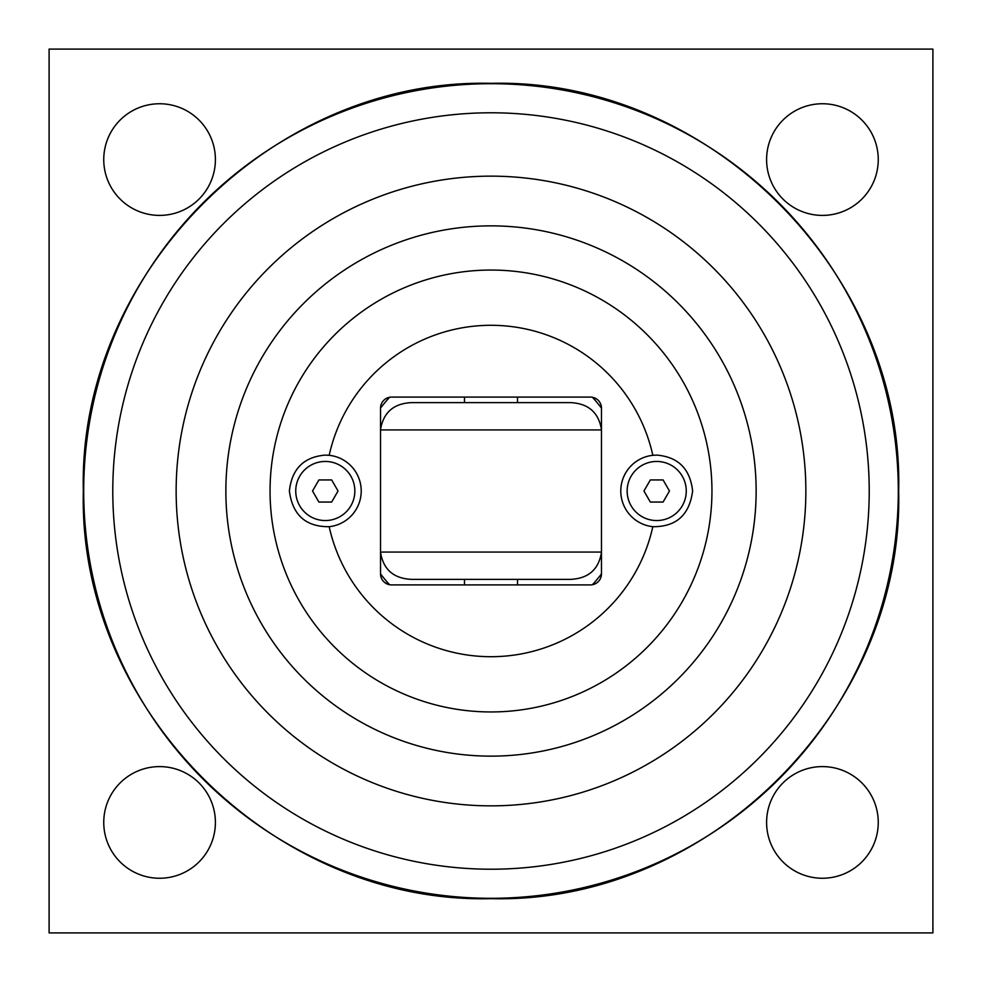 <?xml version="1.0" encoding="UTF-8"?>
<svg xmlns="http://www.w3.org/2000/svg" width="982" height="982" viewBox="0 0 982 982"><rect width="100%" height="100%" fill="white"/><g stroke="black" fill="none" stroke-linecap="round" stroke-linejoin="round"><path stroke-width="1.47" d="M643.959 491L650.329 479.952L663.096 479.952L669.466 491L663.096 502.048L650.329 502.048L643.959 491M656.712 520.558A29.546 29.546 0 0 1 627.154 491A29.546 29.546 0 0 1 656.712 461.454A29.546 29.546 0 0 1 686.258 491A29.546 29.546 0 0 1 656.712 520.558M312.534 491L318.905 479.952L331.671 479.952L338.041 491L331.671 502.048L318.905 502.048L312.534 491M325.288 520.546A29.546 29.546 0 0 1 295.742 491A29.546 29.546 0 0 1 325.288 461.454A29.546 29.546 0 0 1 354.846 491A29.546 29.546 0 0 1 325.288 520.546M593.644 584.425L596.479 583.099M389.584 584.72A138.094 138.094 0 0 1 380.525 573.856A11.047 11.047 0 0 0 391.572 584.904L590.428 584.904A11.047 11.047 0 0 0 601.475 573.856A138.094 138.094 0 0 1 592.416 584.72M388.356 397.575L385.521 398.901M592.416 397.28A138.094 138.094 0 0 1 601.475 408.144A11.047 11.047 0 0 0 590.428 397.096L391.572 397.096A11.047 11.047 0 0 0 380.525 408.144A138.094 138.094 0 0 1 389.584 397.28M491 711.95A220.95 220.95 0 0 1 270.05 491A220.95 220.95 0 0 1 491 270.05A220.95 220.95 0 0 1 711.95 491A220.95 220.95 0 0 1 491 711.95M325.288 455.096L329.179 455.304A35.904 35.904 0 0 1 329.179 526.696C305.795 526.904 292.526 514.998 289.383 491C291.838 468.868 303.806 456.9 325.288 455.096M656.712 455.096C678.194 456.9 690.162 468.868 692.617 491C689.474 514.998 676.205 526.904 652.821 526.696A35.904 35.904 0 0 1 652.821 455.304L656.712 455.096M329.179 526.696A165.713 165.713 0 0 0 652.821 526.696M652.821 455.304A165.713 165.713 0 0 0 329.179 455.304M380.525 573.856L380.525 408.144M601.475 408.144L601.475 573.856M385.521 583.099L390.026 584.793M596.479 398.901L591.974 397.207M517.514 397.096L517.514 402.62M564.073 402.62L570.272 402.62C588.341 403.381 598.762 412.477 601.524 429.932M601.524 552.068C598.762 569.523 588.341 578.619 570.272 579.38L411.728 579.38C393.659 578.619 383.238 569.523 380.476 552.068M517.514 579.38L517.514 584.904M464.486 402.62L464.486 397.096M464.486 584.904L464.486 579.38M417.927 579.38L411.728 579.38M380.476 429.932C383.238 412.477 393.659 403.381 411.728 402.62L417.927 402.62M570.272 402.62L411.728 402.62M491 756.14A265.14 265.14 0 0 0 756.14 491A265.14 265.14 0 0 0 491 225.86A265.14 265.14 0 0 0 225.86 491A265.14 265.14 0 0 0 491 756.14M491 176.146A314.854 314.854 0 0 0 176.146 491A314.854 314.854 0 0 0 491 805.854A314.854 314.854 0 0 0 805.854 491A314.854 314.854 0 0 0 491 176.146M103.748 822.425A55.827 55.827 0 0 1 159.575 766.598A55.827 55.827 0 0 1 215.402 822.425A55.827 55.827 0 0 1 159.575 878.252A55.827 55.827 0 0 1 103.748 822.425M766.598 822.425A55.827 55.827 0 0 1 822.425 766.598A55.827 55.827 0 0 1 878.252 822.425A55.827 55.827 0 0 1 822.425 878.252A55.827 55.827 0 0 1 766.598 822.425M766.598 159.575A55.827 55.827 0 0 1 822.425 103.748A55.827 55.827 0 0 1 878.252 159.575A55.827 55.827 0 0 1 822.425 215.402A55.827 55.827 0 0 1 766.598 159.575M103.748 159.575A55.827 55.827 0 0 1 159.575 103.748A55.827 55.827 0 0 1 215.402 159.575A55.827 55.827 0 0 1 159.575 215.402A55.827 55.827 0 0 1 103.748 159.575M49.1 932.9L49.1 49.1L932.9 49.1L932.9 932.9L49.1 932.9M380.525 429.932L601.475 429.932M601.475 552.068L380.525 552.068M491 112.783A378.217 378.217 0 0 1 869.217 491A378.217 378.217 0 0 1 491 869.217A378.217 378.217 0 0 1 112.783 491A378.217 378.217 0 0 1 491 112.783M83.703 491A407.297 407.297 0 0 0 491 898.297A407.297 407.297 0 0 0 898.297 491A407.297 407.297 0 0 0 491 83.703A407.297 407.297 0 0 0 83.703 491M83.347 491C77.725 273.18 273.18 77.725 491 83.347C708.82 77.725 904.275 273.18 898.653 491C904.275 708.82 708.82 904.275 491 898.653C273.156 904.25 77.75 708.844 83.347 491"/></g></svg>
